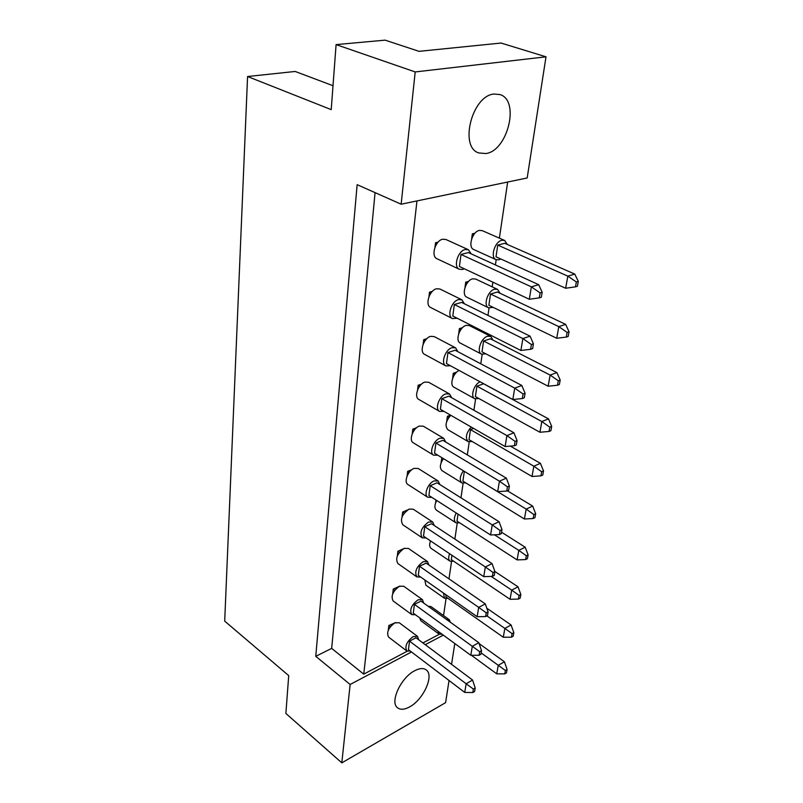 <?xml version="1.0" encoding="UTF-8"?>
<svg xmlns="http://www.w3.org/2000/svg" width="803" height="803" viewBox="0 0 803 803"><rect width="100%" height="100%" fill="white"/><g stroke="black" fill="none" stroke-linecap="round" stroke-linejoin="round"><path stroke-width="1.2" d="M414.659 670.746C400.827 677.632 389.505 702.384 397.595 707.814C400.516 709.993 404.551 709.681 409.691 706.861C423.462 699.604 434.403 675.333 426.222 669.923C423.432 667.895 419.578 668.166 414.659 670.746M494.016 94.031C471.933 95.607 459.025 147.25 478.789 152.941L485.825 153.544C507.596 151.064 520.234 100.385 499.978 94.573L494.016 94.031M395.618 622.526L388.833 625.527L388.24 630.405M400.024 586.039L393.279 589.041L392.687 593.889M430.398 540.81L430.298 541.533M404.571 548.238L397.897 551.229L397.304 556.057M435.979 500.018L435.567 502.979M407.482 509.975L402.674 512.033L402.092 516.831M441.861 457.69L441.028 463.02M411.869 469.675L407.643 471.361L407.061 476.119M450.523 415.141L447.412 416.295L446.689 421.555M416.586 427.728L412.792 429.133L412.22 433.851M456.736 372.11L453.283 373.285L452.571 378.514M421.585 384.085L418.142 385.259L417.58 389.927M462.548 327.624L459.386 328.608L458.684 333.807M426.845 338.675L423.713 339.639L423.151 344.246M468.631 281.361L465.73 282.164L465.027 287.323M464.295 292.714L464.385 293.376M432.365 291.379L429.505 292.172L428.953 296.709M474.995 233.201L472.335 233.844L471.632 238.953M470.869 244.564L471.01 245.547M438.147 242.104L435.537 242.737L434.985 247.194M407.211 651.223L363.739 674.149L416.958 200.921M439.341 634.27L422.92 642.932M507.677 182.02L499.376 238.14M496.184 259.69L495.411 264.92M492.861 282.174L492.169 286.832M489.037 308.001L487.953 315.388M485.413 332.532L485.253 333.606M482.171 354.414L480.786 363.799M475.577 399.051L473.911 410.263M469.223 442.001L467.316 454.899M463.1 483.366L460.962 497.81M457.208 523.235L454.859 539.094M451.517 561.668L448.977 578.853M446.026 598.767L443.537 615.59M375.071 192.64L331.669 648.392L315.76 656.332L357.144 184.67L401.149 204.213L415.201 71.939L546.01 56.812L527.18 177.965L401.149 204.213M449.038 680.512L445.595 702.655L341.817 762.85L285.878 713.455L288.719 675.624L224.699 621.12L247.575 76.516L331.217 109.63L336.096 44.607L415.201 71.939M341.817 762.85L350.138 684.487L315.76 656.332M454.789 643.544L451.557 664.342M336.096 44.607L385.119 40.15L419.046 51.342L501.062 43.041L546.01 56.812M333.014 85.73L295.193 71.457L247.575 76.516M443.306 635.143L425.269 644.689M411.507 651.986L350.138 684.487M331.669 648.392L363.739 674.149M507.335 244.453L504.665 240.458L501.845 240.278C494.748 241.593 490.001 257.442 495.993 259.61L498.934 259.791L500.781 258.978M504.665 240.458L482.171 230.612L479.331 230.411C472.224 231.655 467.637 247.304 473.69 249.512L495.993 259.61M497.75 245.096L567.821 276.122L565.653 288.247L496.013 256.83L497.75 245.096L504.746 243.319L574.757 274.084L567.821 276.122L576.353 281.994L575.47 286.852L577.407 286.259L578.301 281.411L576.353 281.994M565.653 288.247L575.47 286.852M578.301 281.411L574.757 274.084M472.335 233.844L473.9 234.546M471.19 253.848L468.39 249.713L465.248 249.492C457.84 250.877 453.063 266.867 459.296 269.246L462.558 269.467L464.275 268.764M468.39 249.713L445.846 239.465L442.694 239.214C435.266 240.519 430.659 256.308 436.942 258.717L459.296 269.246M461.002 254.461L531.355 286.842L529.307 299.268L459.406 266.476L461.002 254.461L468.4 252.574L538.703 284.684L531.355 286.842L540.108 292.904L539.265 297.873L541.322 297.251L542.166 292.282L540.108 292.904M529.307 299.268L539.265 297.873M542.166 292.282L538.703 284.684M435.537 242.737L437.043 243.429M500.028 293.236L497.589 289.391L494.548 289.231C487.722 290.756 483.004 305.612 488.595 307.82L493.162 307.368M497.589 289.391L475.647 279.032L472.586 278.842C465.75 280.287 461.183 294.962 466.834 297.2L488.595 307.82M490.523 294.008L558.798 326.63L556.72 338.254L488.866 305.281L490.523 294.008L497.428 292.011L565.633 324.362L558.798 326.63L567.139 332.422L566.296 337.079L568.203 336.417L569.056 331.769L567.139 332.422M556.72 338.254L566.296 337.079M569.056 331.769L565.633 324.362M465.73 282.164L467.316 282.917M464.425 303.795L461.886 299.8L458.513 299.599C451.396 301.195 446.639 316.161 452.43 318.56L457.178 318.259M461.886 299.8L439.903 289L436.511 288.769C429.384 290.284 424.787 305.06 430.629 307.499L452.43 318.56M454.337 304.518L522.853 338.575L520.896 350.469L452.802 316.041L454.337 304.518L461.615 302.4L530.09 336.166L522.853 338.575L531.415 344.537L530.612 349.305L532.63 348.612L533.433 343.855L531.415 344.537M520.896 350.469L530.612 349.305M533.433 343.855L530.09 336.166M429.505 292.172L431.03 292.934M492.992 340.121L490.774 336.397L487.531 336.266C480.967 337.963 476.289 351.935 481.509 354.143L485.865 353.842M490.774 336.397L469.364 325.556L466.111 325.396C459.527 327.012 454.99 340.813 460.26 343.062L481.509 354.143M483.587 340.994L550.135 375.071L548.148 386.213L481.991 351.824L483.587 340.994L490.382 338.786L556.88 372.582L550.135 375.071L558.306 380.773L557.493 385.239L559.37 384.527L560.193 380.06L558.306 380.773M548.148 386.213L557.493 385.239M560.193 380.06L556.88 372.582M459.386 328.608L460.982 329.421M471.2 427.025C466.091 433.108 465.088 437.966 468.179 441.61L472.194 441.499M510.337 446.107L540.419 463.331L533.854 466.192L541.684 471.732L540.931 475.848L542.768 475.035L543.521 470.919L541.684 471.732M473.609 428.421L470.498 429.625L533.854 466.192L532.008 476.48L469.022 439.653L470.498 429.625M532.008 476.48L540.931 475.848M543.521 470.919L540.419 463.331M450.764 415.271C445.695 421.254 444.742 426.072 447.893 429.715L468.179 441.61M447.412 416.295L449.018 417.219M501.564 532.228L525.192 547.214L518.798 550.376L526.326 555.766L525.634 559.571L527.42 558.677L528.113 554.863L526.326 555.766M494.417 534.808L518.798 550.376L517.102 559.902L456.987 521.087L458.021 514.131M517.102 559.902L525.634 559.571M528.113 554.863L525.192 547.214M456.224 512.987C453.876 517.594 453.755 520.856 455.863 522.773L459.607 522.773M436.712 500.49C434.403 505.037 434.323 508.279 436.471 510.206L455.863 522.773M486.809 608.192L511.079 624.975L504.856 628.398L512.103 633.637L511.451 637.17L513.187 636.197L513.84 632.664L512.103 633.637M486.899 615.881L504.856 628.398L503.28 637.241L445.806 596.81L446.097 594.893M503.28 637.241L511.451 637.17M513.84 632.664L511.079 624.975M443.497 593.076L444.471 598.285L447.994 598.345M424.847 579.987L425.881 585.176L444.471 598.285M457.931 351.714L455.622 347.86L452.039 347.679C445.203 349.466 440.486 363.498 445.866 365.907L450.403 365.746M455.622 347.86L434.172 336.567L430.569 336.357C423.723 338.053 419.146 351.915 424.586 354.364L445.866 365.907M447.944 352.547L514.713 388.12L512.836 399.513L446.478 363.618L447.944 352.547L455.11 350.228L521.84 385.49L514.713 388.12L523.084 393.992L522.321 398.549L524.309 397.796L525.082 393.239L523.084 393.992M512.836 399.513L522.321 398.549M525.082 393.239L521.84 385.49M423.713 339.639L425.259 340.462M445.675 442.001L443.758 438.338L439.853 438.247C433.51 440.325 428.892 452.792 433.55 455.16L437.735 455.181M443.758 438.338L423.311 426.192L419.377 426.052C413.033 428.049 408.536 440.365 413.244 442.774L433.55 455.16M435.909 443.015L499.426 481.168L497.699 491.657L434.543 453.233L435.909 443.015L442.854 440.325L506.352 478.156L499.426 481.168L507.446 486.859L506.743 491.065L508.67 490.201L509.383 486.006L507.446 486.859M497.699 491.657L506.743 491.065M509.383 486.006L506.352 478.156M412.792 429.133L414.358 430.077M434.293 525.543L432.717 522.02L428.571 522.04C421.475 527.31 419.357 532.57 422.217 537.819L426.122 537.94M432.717 522.02L413.184 509.172L409.018 509.142C401.932 514.281 399.864 519.491 402.805 524.75L422.217 537.819M424.767 526.708L485.333 566.948L483.737 576.644L423.502 536.183L424.767 526.708L431.512 523.707L492.058 563.616L485.333 566.948L493.032 572.489L492.38 576.363L494.257 575.42L494.909 571.535L493.032 572.489M483.737 576.644L492.38 576.363M494.909 571.535L492.058 563.616M402.674 512.033L404.25 513.077M423.703 603.063L422.418 599.64L418.112 599.791C411.447 604.87 409.329 609.808 411.748 614.596L415.432 614.757M422.418 599.64L403.718 586.23L399.382 586.31C392.747 591.279 390.67 596.167 393.159 600.965L411.748 614.596M414.428 604.368L472.294 646.295L470.819 655.268L413.264 613.171L414.428 604.368L420.983 601.106L478.829 642.701L472.294 646.295L479.692 651.665L479.09 655.268L480.917 654.244L481.529 650.651L479.692 651.665M470.819 655.268L479.09 655.268M481.529 650.651L478.829 642.701M393.279 589.041L394.855 590.175M480.064 381.786C473.961 384.396 470.116 396.612 474.703 398.71L478.889 398.519M476.922 386.163L541.834 421.545L539.917 432.255L475.376 396.582L476.922 386.163L483.617 383.774L548.489 418.865L541.834 421.545L549.824 427.166L549.041 431.452L550.908 430.689L551.691 426.403L549.824 427.166M539.917 432.255L549.041 431.452M551.691 426.403L548.489 418.865M459.145 370.464C453.033 372.993 449.309 385.079 453.956 387.207L474.703 398.71M453.283 373.285L454.889 374.158M463.371 470.779C459.808 476.259 459.316 480.314 461.896 482.934L465.77 482.894M507.345 490.794L532.66 506.081L526.176 509.102L533.854 514.562L533.132 518.527L534.939 517.664L535.671 513.709L533.854 514.562M464.425 471.421L526.176 509.102L524.409 518.999L462.889 481.117L464.325 471.461M524.409 518.999L533.132 518.527M535.671 513.709L532.66 506.081M443.407 458.633C439.883 464.044 439.432 468.059 442.072 470.688L461.896 482.934M441.75 457.73L443.356 458.704M494.889 571.485L518.005 586.822L511.702 590.115L519.079 595.424L518.407 599.098L520.173 598.155L520.846 594.491L519.079 595.424M491.175 576.403L511.702 590.115L510.056 599.289L451.296 559.621L451.938 555.285M510.056 599.289L518.407 599.098M520.846 594.491L518.005 586.822M449.61 553.719C448.255 557.312 448.405 559.801 450.061 561.197L453.685 561.237M430.538 540.911C429.214 544.464 429.394 546.943 431.07 548.349L450.061 561.197M450.423 622.275L449.279 619.705L446.468 619.434M449.279 619.705L430.97 606.566L428.14 606.255M479.13 643.594L504.404 661.772L498.261 665.306L505.368 670.465L504.746 673.878L506.462 672.874L507.084 669.471L505.368 670.465M481.148 652.899L498.261 665.306L496.736 673.827L471.361 655.268M496.736 673.827L504.746 673.878M507.084 669.471L504.404 661.772M437.946 631.218L439.07 634.099L442.162 634.31M419.698 617.878L420.872 620.759L439.07 634.099M451.687 397.756L449.58 394.002L445.826 393.861C439.241 395.799 434.574 409.008 439.572 411.407L443.929 411.347M449.58 394.002L428.641 382.258L424.867 382.077C418.283 383.934 413.736 396.983 418.795 399.422L439.572 411.407M441.811 398.679L506.914 435.607L505.117 446.538L440.395 409.309L441.811 398.679L448.867 396.16L513.93 432.777L506.914 435.607L515.104 441.389L514.372 445.765L516.329 444.962L517.072 440.586L515.104 441.389M505.117 446.538L514.372 445.765M517.072 440.586L513.93 432.777M418.142 385.259L419.708 386.143M439.883 484.57L438.147 480.977L434.102 480.937C427.979 483.135 423.422 494.939 427.768 497.268L431.803 497.348M438.147 480.977L418.162 468.47L414.097 468.38C407.974 470.488 403.528 482.151 407.914 484.52L427.768 497.268M430.227 485.664L492.239 524.911L490.583 534.989L428.922 495.501L430.227 485.664L437.073 482.814L499.064 521.729L492.239 524.911L500.098 530.522L499.416 534.567L501.323 533.654L502.005 529.629L500.098 530.522M490.583 534.989L499.416 534.567M502.005 529.629L499.064 521.729M407.643 471.361L409.209 472.355M428.912 565.021L427.487 561.548L423.251 561.628C416.376 566.798 414.248 571.887 416.877 576.905L420.672 577.046M427.487 561.548L408.376 548.399L404.11 548.429C397.264 553.478 395.186 558.517 397.886 563.535L416.877 576.905M419.507 566.245L478.688 607.379L477.153 616.704L418.293 575.38L419.507 566.245L426.152 563.114L485.313 603.916L478.688 607.379L486.237 612.84L485.604 616.563L487.461 615.58L488.094 611.856L486.237 612.84M477.153 616.704L485.604 616.563M488.094 611.856L485.313 603.916M397.897 551.229L399.462 552.323M418.684 639.77L417.53 636.377L413.154 636.598C406.699 641.597 404.582 646.385 406.81 650.972L410.393 651.133M417.53 636.377L399.221 622.726L394.825 622.877C388.381 627.765 386.303 632.503 388.602 637.1L406.81 650.972M409.54 641.125L466.141 683.765L464.716 692.417L408.406 649.627L409.54 641.125L415.994 637.763L472.586 680.061L466.141 683.765L473.399 689.074L472.816 692.537L474.613 691.483L475.205 688.02L473.399 689.074M464.716 692.417L472.816 692.537M475.205 688.02L472.586 680.061M388.833 625.527L390.399 626.701"/></g></svg>
